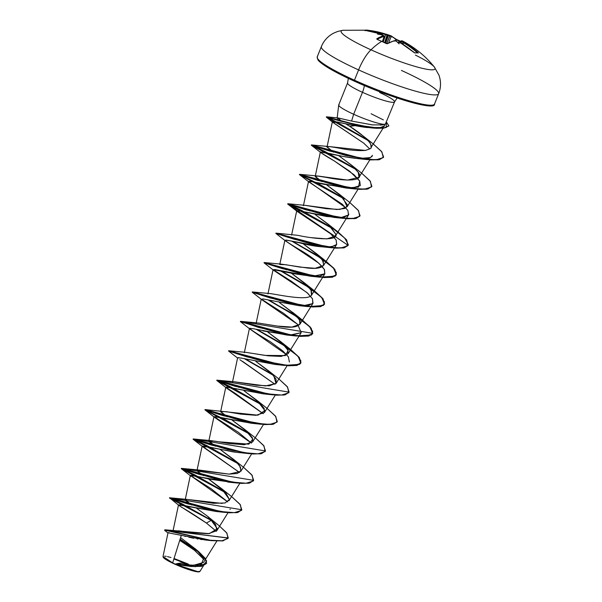 <?xml version="1.0" encoding="UTF-8"?>
<svg xmlns="http://www.w3.org/2000/svg" width="602" height="602" viewBox="0 0 602 602"><rect width="100%" height="100%" fill="white"/><g stroke="black" fill="none" stroke-linecap="round" stroke-linejoin="round"><path stroke-width="0.9" d="M414.53 52.818A0.534 0.497 85.5 0 1 414.846 52.938A99.797 22.447 -39.2 0 1 416.682 52.878A0.534 0.504 -89.3 0 0 416.366 52.75A0.534 0.504 90.7 0 1 416.682 52.878A99.797 22.447 140.8 0 0 414.846 52.938L406.907 46.979L398.968 42.035A101.121 30.409 119.6 0 0 398.441 42.117A73.278 27.263 157.6 0 1 399.141 43.871A73.278 18.707 -118.6 0 0 396.741 41.561A101.121 93.641 -101.6 0 0 395.559 40.913L393.038 41.162L387.5 43.69L386.115 43.494A99.797 78.749 -130.6 0 0 381.683 41.365A101.121 31.673 114.4 0 0 370.975 49.816A50.56 6.524 -158.1 0 1 343.215 30.258M342.809 30.303A50.56 6.524 21.9 0 0 370.975 49.816A25.284 7.916 114.4 0 0 358.596 69.907A63.202 8.157 21.9 0 0 438.309 94.198A63.202 8.157 21.9 0 0 401.414 70.434A63.202 8.157 -158.1 0 1 438.309 94.198A63.202 8.157 -158.1 0 1 358.596 69.907L354.458 80.194A63.202 8.157 21.9 0 0 434.177 104.485A63.202 8.157 -158.1 0 1 354.458 80.194L354.375 81.18L354.458 80.194A63.202 8.157 -158.1 0 1 317.555 56.437A63.202 8.157 21.9 0 0 354.458 80.194L358.596 69.907A63.202 8.157 -158.1 0 1 321.694 46.143A63.202 8.157 21.9 0 0 358.596 69.907A25.284 7.916 -65.6 0 1 370.975 49.816A50.56 6.524 21.9 0 0 418.217 67.289A50.56 6.524 21.9 0 0 434.192 66.837M404.115 42.193A73.278 38.024 177.8 0 1 407.637 43.976A73.278 53.804 -133.4 0 0 403.37 41.643L403.069 42.132L403.37 41.643A101.121 95.914 -74.6 0 0 402.196 40.996L401.79 41.425L401.143 41.011L401.79 41.425L401.03 43.058L401.79 41.425A100.579 95.409 105.4 0 1 403.069 42.132L403.069 42.132A100.579 95.409 -74.6 0 0 401.79 41.425L401.843 40.755A0.534 0.512 -71.6 0 0 401.76 40.725A0.534 0.512 108.4 0 1 401.843 40.755A101.053 31.296 -64.1 0 1 403.37 41.41L402.196 40.996A101.121 95.914 105.4 0 1 403.37 41.643A73.278 53.804 -133.4 0 1 407.637 43.976A73.278 38.024 177.8 0 0 404.115 42.193A101.121 30.409 119.6 0 0 403.686 42.087L411.158 47.031L418.337 52.984A99.797 22.447 140.8 0 0 416.682 52.878A99.797 22.447 -39.2 0 1 418.337 52.984L417.871 52.344A101.053 95.394 -85.1 0 0 404.025 42.366L403.686 42.087A101.121 30.409 -60.4 0 1 404.115 42.193L403.882 42.117M175.197 564.134L181.834 563.126L187.606 564.285L173.88 558.965M174.113 563.638L174.986 564.044L174.113 563.638M172.654 562.862L163.007 556.549L165.46 558.98L174.761 563.969L172.654 562.862L181.27 535.449L172.654 562.862M164.662 556.158L166.167 556.353M167.401 556.594L170.968 557.52M190.736 565.549L188.05 564.292A19.633 2.536 21.9 0 0 173.933 558.776M163.24 557.309A19.633 2.536 21.9 0 0 174.753 564.127L192.843 565.556L203.566 562.396L216.825 541.093M379.644 92.527A25.337 3.273 -158.1 0 1 394.438 102.054A25.337 3.273 -158.1 0 1 362.479 92.317A11.927 3.732 114.4 0 0 364.338 85.537A11.927 3.732 -65.6 0 1 362.479 92.317A25.337 3.273 -158.1 0 1 347.685 82.79A25.337 3.273 -158.1 0 0 362.479 92.317L353.652 114.26A25.337 3.273 -158.1 0 1 338.693 105.064M349.664 126.292L345.608 123.756L349.664 126.292L355.195 125.69L349.664 126.292L363.555 136.315L368.988 141.666C364.15 136.428 357.708 131.304 349.664 126.292M337.895 118.887L337.158 118.045L338.332 117.984L351.591 121.062L337.865 117.932L341.816 121.431L338.956 119.632M339.152 104.575A25.337 3.273 21.9 0 0 353.652 114.26L351.591 121.062L353.652 114.26L362.479 92.317A25.337 3.273 -158.1 0 0 394.438 102.054M216.517 511.519L178.516 504.837L172.992 531.054L178.899 530.844L193.046 532.86L208.292 533.711L216.84 530.655L215.659 524.53L207.637 516.305L196.711 508.381L207.637 516.305L212.965 521.242M239.829 483.308L228.963 500.766L229.392 499.464L225.095 502.986L213.447 503.302L186.944 499.389L185.597 500.525L191.729 505.048L185.205 499.758L190.337 475.429L211.452 488.937L227.774 501.925L190.33 475.452C191.075 475.053 197.403 476.28 209.33 479.139L231.83 482.285M186.778 499.382L222.243 503.422M229.392 499.464L225.547 492.391L208.525 478.974L221.581 488.651L229.392 499.464M237.534 452.463L202.159 446.022L197.027 470.358L229.114 474.128L198.773 469.989L197.479 471.185L203.551 475.648L199.616 472.931M229.114 474.128L240.785 471.358L240.522 467.22L236.067 461.666L220.34 449.566L233.403 459.251L239.551 465.624L241.124 470.591L237.391 473.458L229.114 474.128M215.365 446.24L208.849 440.95L214.756 441.131L228.956 443.531L244.186 444.72L252.607 441.958L252.343 437.82L247.889 432.266L232.161 420.166L245.217 429.843L252.863 439.091L248.807 444.156L218.353 441.755L210.587 440.581L209.3 441.778L215.373 446.24M220.768 411.934L227.195 416.832L220.671 411.55L226.578 411.723L240.777 414.123L256.008 415.312L264.428 412.551L264.165 408.412L259.71 402.858L243.991 390.758L257.046 400.443L264.857 410.572L257.897 415.192L205.049 409.563L256.121 423.319L269.862 424.433L276.935 422.19L275.829 416.569L267.047 408.374L257.046 400.443M239.024 387.432L238.302 386.951L239.017 387.432M233.982 381.758L256.475 385.242L269.327 385.822L276.25 383.143L275.987 379.004L271.532 373.451L255.812 361.358L268.861 371.035L273.805 375.859L276.002 383.482L265.482 385.927L234.231 381.773L216.87 380.163L267.935 393.911L281.676 395.032L288.757 392.79L287.651 387.169L278.877 378.974L268.861 371.035M245.797 352.358L268.296 355.835L281.149 356.414L288.065 353.743L287.809 349.596L283.354 344.051L267.627 331.95L280.683 341.627L288.155 350.387L285.446 355.594L264.925 355.391L246.045 352.366L228.692 350.755L279.742 364.503L293.49 365.625L300.579 363.39L299.472 357.761L290.698 349.566L280.683 341.627M257.739 322.958L277.454 326.081L291.955 327.082L299.886 324.335L299.63 320.196L295.168 314.643L279.441 302.543L293.851 313.409C305.289 322.484 302.151 330.235 277.454 326.081L257.874 322.965L240.514 321.348L291.579 335.103L305.319 336.217L312.4 333.982L311.294 328.353L302.513 320.159L269.305 300.27L300.052 318.353L310.271 327.082L312.769 333.342L240.469 321.355L241.65 321.972L240.514 321.348M296.718 210.843L330.739 233.885L336.187 240.047L336.668 244.42L335.939 245.225C329.986 247.896 319.263 247.452 303.769 243.878C293.234 241.312 286.943 240.093 284.897 240.221C287.327 242.222 293.129 245.925 302.317 251.312C313.243 257.965 320.633 264.09 324.493 269.681L324.847 273.82L311.708 294.935L311.445 290.796L306.99 285.243L291.263 273.142L304.326 282.82L311.046 290.059L311.467 295.273C307.788 301.203 278.011 294.596 270.275 293.603L252.328 291.947L303.393 305.696L317.141 306.817L324.222 304.574L323.116 298.953L314.334 290.758L304.326 282.82M286.289 269.809L285.566 269.327L286.296 269.809M284.897 240.221L279.772 264.526L285.679 264.707L299.879 267.1L315.109 268.296L323.522 265.527L323.266 261.388L318.812 255.835L303.084 243.735M311.512 237.67L326.856 238.889L335.352 236.127L335.788 234.238L329.399 225.276L314.906 214.335L327.962 224.012L335.788 234.238C338.708 241.297 314.116 238.874 297.471 235.292L275.972 233.14L327.036 246.888L340.777 248.001L347.858 245.767L346.752 240.145L337.978 231.943L327.962 224.012M309.94 211.001L309.225 210.519L309.94 211.001M304.988 205.335L326.54 208.706L339.739 209.428L347.166 206.719L342.704 197.268L326.728 184.927L339.784 194.604L347.617 205.162L344.878 208.442L336.804 209.511L305.154 205.35L287.794 203.732L338.858 217.488L352.599 218.601L359.68 216.359L358.574 210.738L349.792 202.543L339.784 194.604M321.761 181.601L315.237 176.311L318.165 176.047L347.489 180.081L358.988 177.312L358.213 172.255L352.689 166.152L338.542 155.519L351.606 165.196L358.401 172.563C365.437 182.414 342.47 180.796 325.983 177.334L316.968 175.942L315.418 176.822L321.754 181.593M327.059 147.069C324.982 145.94 329.497 146.391 340.612 148.423C349.973 150.274 358.213 150.936 365.331 150.425L328.79 146.534L327.059 147.069L333.576 152.193L327.052 146.903L332.387 121.612L335.126 123.974L363.623 143.065L369.786 148.965L363.623 143.065L333.139 122.56L337.263 121.98L332.387 121.612M365.331 150.425C370.019 148.965 371.916 147.994 371.02 147.513C371.607 146.023 370.937 144.074 368.988 141.666C370.411 142.832 371.088 144.781 371.02 147.513C371.961 147.964 370.057 148.935 365.331 150.425M383.038 128.264L371.02 147.513M384.573 125.795L380.645 127.519L377.973 127.857L367.34 127.519C362.697 127.263 347.971 124.373 337.263 121.98C345.066 123.899 355.097 125.75 367.34 127.519L380.645 127.519C383.895 126.939 385.227 125.923 384.618 124.448M320.685 151.809C319.602 152.073 324.154 155.12 334.328 160.96L320.949 152.705L323.123 152.088L343.313 156.49L357.784 158.612L370.531 157.573L372.487 155.339L370.531 157.573C367.235 159.568 358.16 159.206 343.313 156.49L320.362 151.982L315.237 176.311M372.134 156.204L371.682 156.761M348.836 214.154L348.483 215.012L340.867 217.615L326.45 216.487L299.676 210.933L334.148 217.427L343.546 217.36L348.453 215.064L347.941 210.527L342.342 204.289L309.127 182.113L310.03 181.277L345.962 188.02L358.514 187.079L359.695 181.014L349.619 171.194L334.328 160.96L353.953 174.7L359.695 181.006L360.312 185.604L351.259 188.245L323.613 184.257L312.709 181.781L308.54 181.383L345.984 207.878M261.26 299.059L283.625 313.333L297.644 324.365L261.84 299.728L262.75 298.901L298.682 305.635L308.081 305.575L312.995 303.28L312.476 298.743L306.877 292.504L273.662 270.328L274.572 269.493L310.497 276.235L319.895 276.167L324.809 273.872L324.297 269.342L318.699 263.097L285.483 240.92L286.386 240.093L322.318 246.828L331.717 246.767L336.631 244.465L336.119 239.935L330.521 233.689L297.305 211.513L299.676 210.933L296.718 210.783L291.594 235.119M324.847 273.82L312.393 276.363L294.258 273.76L273.082 269.598L291.526 281.375L307.682 293.227L312.558 298.878L312.747 303.604L302.746 305.854M290.932 335.261L301.196 332.65L297.644 324.365L301.203 332.635L289.389 335.209L262.871 330.904M250.876 328.293L249.439 328.406L244.314 352.734M249.559 328.286C249.777 329.121 256.723 333.628 270.396 341.808L282.85 350.966L288.403 356.858L289.381 362.035M280.765 364.661L279.095 364.661L280.78 364.669M239.062 357.701L238.52 357.641M238.249 357.626L237.617 357.814L232.492 382.142M242.576 361.373L275.054 384.309L239.874 359.703M263.736 393.896L226.141 387.041M220.671 411.55L225.795 387.214L236.089 393.964L263.24 413.709L226.375 387.944M251.899 423.296L213.981 416.622L238.467 432.394L251.418 443.117L214.56 417.344L215.787 416.561L251.403 423.259L260.681 424.214L223.056 415.621L204.936 409.842L249.755 434.192L219.753 417.028L204.913 409.811L239.34 420.091L264.79 424.598L273.278 424.259L277.251 421.678L272.142 424.463L260.681 424.214M243.644 452.877L244.615 452.885M239.762 452.674L238.806 452.591M202.159 446.022L239.596 472.525L202.739 446.752L208.608 446.925L233.704 451.989L248.867 453.622L211.242 445.028L193.114 439.249L237.933 463.6L207.931 446.436L193.091 439.219L227.511 449.498L252.96 453.998L261.456 453.667L265.429 451.079L260.327 453.87L248.867 453.622M231.394 482.277L190.337 475.429M230.28 509.059L229.987 509.458M178.516 504.837L181.322 507.08C187.636 510.624 195.996 515.937 206.403 523.033L216.314 531.318L206.403 523.033L179.095 505.56L180.006 504.732L215.945 511.474L221.671 511.692M207.961 540.197L205.967 540.054M205.448 540.009L204.545 539.919M201.836 539.595L200.556 539.415M197.907 538.993L196.952 538.835M193.791 538.248L188.817 537.217M185.476 536.457L184.746 536.292M228.218 538.083L164.519 530.114L211.362 540.641L205.335 539.994L168.018 532.77L163.007 556.564M179.72 540.37L194.258 550.093L203.935 559.506L194.739 550.461L180.743 540.995M190.939 566.467L176.062 564.495L197.08 571.607M197.11 571.614L199.917 571.441L203.363 565.903M188.238 564.044L174.031 558.475M191.15 566.482L176.062 564.495L191.436 566.505L201.632 566.316L206.576 563.412L195.454 566.7L174.926 564.036L194.807 566.437L202.723 565.865L206.629 563.291L205.387 558.475L198.991 551.951L206.659 561.019L202.882 565.827L174.858 564.021L190.036 565.526L201.437 564.142L203.619 558.498L196.184 549.551L180.585 537.639M209.33 517.75L218.744 525.38L226.901 533.124L228.015 538.451L221.957 540.784L210.248 540.242L165.038 529.805L209.345 533.635L217.337 528.699L209.33 517.75L207.637 516.305L211.197 520.376L213.718 522.062L211.197 520.376L206.403 523.033L211.197 520.376L182.842 504.521L169.448 498.027L203.882 508.306L229.332 512.806L237.82 512.475L241.793 509.886L236.684 512.678L225.216 512.43L187.598 503.836L169.478 498.057L211.197 520.376L182.368 503.987L169.591 497.779L220.656 511.534L234.396 512.648L241.477 510.406L240.371 504.785L231.589 496.59L239.95 504.235L241.846 509.766L169.546 497.786L182.94 504.273L211.294 520.128M180.111 539.129L197.494 550.74L180.111 539.129M164.519 530.114L228.271 537.962L226.585 532.702L218.722 525.365M180.036 539.384L199.39 552.613L180.036 539.384M169.109 532.657L168.018 532.778M211.362 540.641L222.808 540.927L228.271 537.962M385.807 123.643L385.363 124.14A25.337 3.273 -158.1 0 1 353.652 114.26A25.337 3.273 21.9 0 0 385.363 124.14L394.566 101.873L397.154 98.006M372.939 124.953L351.591 121.062L372.292 124.885L383.173 124.877M415.403 55.075A50.56 6.524 -158.1 0 1 434.968 68.018A50.56 6.524 -158.1 0 1 370.975 49.816A101.121 31.673 -65.6 0 1 381.683 41.365A99.797 78.749 -130.6 0 0 377.206 39.461L376.732 38.814L383.835 35.729L383.497 35.45A101.121 93.641 -101.6 0 0 382.24 34.999A73.278 40.432 -177.9 0 0 377.424 34.036A73.278 51.396 -128.7 0 1 381.495 34.449A101.121 32.689 -70.9 0 1 382.007 34.352L373.549 31.868L364.684 30.288L368.131 30.25A99.797 33.735 86.9 0 0 367.611 30.183L342.944 30.288L337.805 31.417L333.907 33.012C328.045 36.037 323.861 40.567 321.363 46.595L317.224 56.889L317.864 59.794C318.18 60.245 319.09 61.968 326.735 66.89C333.628 71.179 342.847 75.942 354.382 81.18L365.316 85.943M376.596 90.526L398.599 98.472L417.073 103.837M424.079 105.267L429.218 105.786L432.296 105.365M317.758 58.861L319.083 61.065L322.582 64.053L335.457 71.894M354.427 81.187A62.126 8.022 21.9 0 0 432.8 105.057M371.11 113.755L383.369 119.903M385.363 124.14L380.434 125.186M303.092 243.735L316.14 253.412L322.341 259.853L323.838 264.842C322.047 267.98 316.554 269.034 307.351 268.01L281.503 264.158L264.15 262.54L315.207 276.295L328.955 277.409L336.036 275.174L334.938 269.553L326.164 261.358L292.948 241.462L323.688 259.545L333.914 268.274L336.405 274.527L332.485 276.995L323.989 277.326L298.532 272.819L264.015 262.788L298.434 273.067L323.891 277.575L332.387 277.236L336.307 274.775L333.704 268.387L323.146 259.477L291.895 241.221L314.921 254.052L332.876 267.491L336.352 272.676L335.179 276.13L319.797 277.191L282.165 268.597L264.037 262.818L273.037 269.816M243.396 467.167L251.771 474.827L253.668 480.358L181.368 468.379L195.8 475.392L225.351 492.188L195.214 475.091L181.405 468.371L232.47 482.127L246.21 483.24L253.291 481.006L252.193 475.384L243.411 467.19L233.403 459.251M255.218 437.767L263.593 445.427L265.482 450.958L193.189 438.971L207.615 445.984L237.173 462.78L207.035 445.691L193.227 438.971L244.284 452.719L258.032 453.84L265.113 451.598L264.015 445.977L255.233 437.782L245.217 429.843M248.995 433.38L222.025 417.886L248.995 433.38M267.025 408.359L275.415 416.02L277.304 421.558L273.383 424.019L264.888 424.35L239.438 419.85L205.049 409.563M278.854 378.959L287.237 386.619L289.126 392.143L216.833 380.163L231.258 387.176L260.817 403.972L230.671 386.875L216.87 380.163M272.638 374.572L245.661 359.078L272.638 374.572M290.676 349.551L299.059 357.219L300.947 362.743L297.019 365.203L288.524 365.542L263.074 361.034L228.692 350.755M284.46 345.164L257.483 329.67L284.46 345.164M314.312 290.736L322.695 298.404L324.591 303.935L320.663 306.395L312.175 306.734L286.718 302.227L252.328 291.947M308.096 286.356L281.126 270.862L308.096 286.356M337.955 231.928L346.338 239.596L348.227 245.127L344.299 247.588L335.811 247.926L310.361 243.419L275.972 233.14M349.77 202.528L358.16 210.188L360.049 215.719L356.128 218.18L347.64 218.518L322.183 214.011L287.756 203.739L302.181 210.745L331.74 227.548L301.594 210.452L287.794 203.732M343.561 198.141L316.584 182.647L343.561 198.141M361.599 173.128L369.982 180.788L371.87 186.319L367.942 188.78L359.454 189.111L333.997 184.611L299.57 174.332L350.673 188.08L364.413 189.194L371.502 186.959L370.403 181.337L361.621 173.143L351.606 165.196M373.014 143.75L381.502 151.426L383.624 157.062L379.516 159.425L370.93 159.688L345.518 155.128L311.392 144.924L325.817 151.937L355.383 168.733L325.238 151.644L311.43 144.924L362.344 158.65L376.115 159.793L383.278 157.611L381.886 151.907L373.037 143.765L363.555 136.315M367.145 139.604L326.623 116.826L358.596 125.321L379.313 128.173L386.303 127.489L386.446 122.071L388.854 125.863L383.865 127.94L376.077 128.038L354.728 124.463L326.434 116.848L339.415 123.591L367.145 139.604M226.111 493L196.117 475.843L181.27 468.627L215.697 478.899L241.154 483.406L249.642 483.067L253.615 480.479L248.506 483.271L237.053 483.022L199.42 474.429L181.292 468.657L226.111 493M261.569 404.792L231.574 387.628L216.735 380.411L251.162 390.69L276.611 395.19L285.107 394.852L289.073 392.271L283.971 395.055L272.51 394.807L234.878 386.213L216.758 380.441L261.569 404.792M273.391 375.385L244.608 358.837L273.391 375.385M228.647 350.763L238.527 354.269L262.969 361.283L288.426 365.783L296.921 365.452L300.849 362.991L298.238 356.602L287.688 347.685L256.429 329.429L279.456 342.267L297.418 355.707L300.895 360.891L299.721 364.345L284.332 365.406L246.707 356.813L228.579 351.034L237.572 358.032M249.394 328.624L240.401 321.634L274.798 331.875L300.248 336.383L308.743 336.044L312.671 333.583L310.06 327.202L299.51 318.285L268.251 300.029L291.285 312.859L309.24 326.299L312.709 331.484L311.535 334.945L296.146 335.999L258.521 327.405L240.469 321.355M252.291 291.947L262.171 295.462L286.62 302.475L312.077 306.975L320.565 306.644L324.493 304.176L321.874 297.787L311.324 288.877L280.073 270.622L303.099 283.459L321.054 296.899L324.531 302.084L323.357 305.538L307.968 306.599L270.336 297.998L252.215 292.226L261.215 299.224M275.934 233.14L285.822 236.646L310.263 243.659L335.705 248.167L344.201 247.836L348.129 245.375L287.658 203.98L322.085 214.259L347.535 218.767L356.03 218.428L359.996 215.84L354.894 218.631L343.426 218.383L305.801 209.789L287.681 204.01L334.057 229.43L344.75 238.136L348.31 244.653L343.622 247.949L331.604 247.783L293.987 239.19L275.859 233.418L285.483 240.92M344.314 198.961L314.319 181.796L299.472 174.58L333.899 184.852L359.356 189.359L367.845 189.02L371.818 186.439L366.716 189.224L355.255 188.975L317.623 180.382L299.503 174.61L344.314 198.961M356.136 169.553L326.133 152.389L311.294 145.172L345.42 155.376L370.832 159.929L379.418 159.673L383.572 157.175L378.38 159.846L367.07 159.575L329.452 150.982L311.324 145.202L356.136 169.553M367.957 140.462L339.739 124.057L326.329 117.097L354.631 124.704L375.979 128.286L383.767 128.188L388.802 125.984L383.128 128.256L373.955 128.113L341.379 121.311L326.434 117.224L367.957 140.462M225.795 387.236L229.053 387.425L263.224 393.851L272.51 394.807M267.288 394.069L268.959 394.069M237.617 357.836L240.845 358.009L275.039 364.451L284.332 365.406M286.876 354.902L250.018 329.128M249.439 328.421L252.712 328.617L286.861 335.043L296.146 335.999M198.028 571.734L174.753 564.127A19.633 2.536 21.9 0 0 199.187 571.825M199.819 571.554L199.337 571.78M174.588 559.19L190.27 565.534A18.308 2.363 21.9 0 0 187.606 564.285A143.103 44.819 114.4 0 0 181.834 563.126A143.103 44.819 114.4 0 0 175.348 564.089M163.165 557.076L164.692 558.716L168.756 561.192L181.759 567.076L194.544 571.283L198.382 571.9L199.631 571.343M188.05 564.292L181.044 561.342M368.153 30.258L369.508 30.446L369.259 30.965L368.575 30.762A99.27 33.561 86.9 0 0 366.829 30.604A99.27 33.561 -93.1 0 1 368.575 30.762L369.259 30.965A100.519 94.883 94.9 0 1 385.589 34.668L385.927 34.171L386.725 34.412L385.927 34.171A101.053 95.394 -85.1 0 0 375.422 31.417L385.927 34.171L385.589 34.668L387.041 35.089L384.625 42.697L387.041 35.089A100.579 32.516 -70.9 0 1 387.522 35.202L384.994 42.877L387.522 35.202A100.579 32.516 109.1 0 0 387.041 35.089L385.589 34.668L383.248 42.035L385.589 34.668A100.519 94.883 -85.1 0 0 369.259 30.965L369.508 30.446L375.422 31.417A101.053 95.394 -85.1 0 0 369.508 30.446L368.131 30.25A0.534 0.504 -80.7 0 1 368.153 30.258A0.534 0.504 99.3 0 1 368.575 30.762L368.575 30.762A0.534 0.504 -80.7 0 0 368.153 30.258L367.747 30.198M387.395 34.796L387.169 34.517A101.121 32.689 109.1 0 0 386.725 34.412A0.534 0.504 102.4 0 1 387.041 35.089A0.534 0.504 -77.6 0 0 386.725 34.412A101.121 32.689 -70.9 0 1 387.169 34.517A73.278 13.891 -116.8 0 0 386.589 34.306M390.924 35.811A0.534 0.512 108.5 0 1 391.202 36.511A0.534 0.512 -71.5 0 0 390.924 35.811L390.134 35.533L389.787 35.992A100.579 95.409 -74.6 0 0 388.418 35.495A100.579 95.409 105.4 0 1 389.787 35.992L391.202 36.511L388.644 42.832L391.202 36.511A100.519 31.808 -67.2 0 1 395.92 39.732L395.333 40.793L395.92 39.732A100.519 31.808 112.8 0 0 391.202 36.511L389.787 35.992L386.687 43.653L390.134 35.533A101.121 95.914 -74.6 0 0 388.877 35.082A73.278 32.072 158.7 0 0 387.026 34.457A73.278 32.072 158.7 0 1 387.997 34.773A73.278 32.072 158.7 0 1 388.877 35.082A101.121 95.914 105.4 0 1 390.134 35.533L391.277 35.939A101.053 31.981 112.8 0 0 390.924 35.811L396.861 39.702A99.797 90.044 -19.3 0 1 400.894 41.395M403.942 42.125L403.543 42.035A0.534 0.512 101.9 0 1 403.686 42.087A0.534 0.512 -78.1 0 0 402.986 42.306L403.596 42.817A100.519 94.883 94.9 0 1 417.359 52.743L417.359 52.743A100.519 94.883 -85.1 0 0 403.596 42.817L402.873 44.217L403.596 42.817L402.926 42.313L402.174 43.773M400.744 41.719A99.27 89.563 -19.3 0 0 396.567 39.965L395.943 41.102L396.567 39.965A99.27 89.563 160.7 0 1 400.744 41.719M388.418 35.495L385.604 43.178L388.192 35.548L387.696 35.759L388.418 35.495M382.375 41.628L384.151 36.429A100.519 31.808 112.8 0 0 377.221 39.416A100.519 31.808 -67.2 0 1 384.151 36.429L382.375 41.628M398.133 42.072L397.651 42.418L398.441 42.117A101.121 30.409 -60.4 0 1 398.968 42.035A0.534 0.497 -98.7 0 0 398.652 41.974A0.534 0.497 81.3 0 1 398.968 42.035L399.751 42.313A101.053 94.71 86.7 0 1 413.657 52.291L414.846 52.938A0.534 0.497 -94.5 0 0 414.492 52.818L399.788 42.321L398.223 42.042M414.492 52.818L418.066 52.863A0.534 0.512 97.2 0 1 418.337 52.984A0.534 0.512 -82.8 0 0 418.066 52.863L417.359 52.743L417.871 52.344L417.637 52.931M395.92 39.732L396.567 39.965L395.92 39.732A0.534 0.504 -41.3 0 0 395.86 39.183A0.534 0.504 138.7 0 1 395.92 39.732M401.143 41.011L400.322 42.637M384.242 36.361L382.436 41.658M367.611 30.183A99.797 33.735 86.9 0 0 364.646 30.213L365.316 30.393A101.053 94.71 86.7 0 1 381.653 34.118L384.242 36.368M381.706 34.133L365.316 30.393L364.774 30.296L365.068 30.74M381.683 34.118L382.007 34.352A0.534 0.497 80.3 0 1 382.345 35.021L381.698 34.623M382.586 35.225L382.24 34.999A73.278 40.432 -177.9 0 0 377.424 34.036A73.278 51.396 -128.7 0 1 381.495 34.449L381.788 35.134L381.495 34.449A101.121 32.689 109.1 0 1 382.007 34.352A0.534 0.497 -99.7 0 1 382.345 35.021M382.24 34.999L382.24 34.999A101.121 93.641 78.4 0 1 383.497 35.45L383.835 35.729A0.534 0.497 76.1 0 1 384.151 36.429L383.549 35.917M384.151 36.429A0.534 0.497 -103.9 0 0 383.835 35.729A101.053 31.981 112.8 0 0 376.732 38.814A0.534 0.467 59 0 1 377.108 39.356A0.534 0.467 -121 0 0 376.732 38.814L377.206 39.461A99.797 78.749 49.4 0 1 381.683 41.365A99.797 78.749 49.4 0 1 386.115 43.494L386.213 43.494M386.236 43.547L387.5 43.69A0.534 0.467 -119.7 0 0 387.071 43.683A0.534 0.467 60.3 0 1 387.5 43.69A101.053 31.296 -64.1 0 1 394.754 40.673A0.534 0.497 -103.4 0 0 394.423 40.627A0.534 0.497 76.6 0 1 394.754 40.673L395.559 40.913A101.121 93.641 78.4 0 1 396.741 41.561L396.59 41.561M403.596 42.817L404.025 42.366L403.596 42.817M396.741 41.561L396.741 41.561A73.278 18.707 -118.6 0 1 399.141 43.871A73.278 27.263 157.6 0 0 398.441 42.117L398.351 42.05M395.627 40.951L394.423 40.627L387.063 43.683L377.288 39.446M387.267 34.585L387.169 34.517A73.278 13.891 -116.8 0 0 385.927 34.141M354.382 81.18C391.571 98.239 436.179 111.092 434.509 104.033L438.647 93.746C441.01 87.659 441.131 81.496 438.993 75.25L434.358 67.033C425.923 56.565 415.591 48.032 403.37 41.41L401.767 40.725L401.082 41.004M163.052 556.88L163.217 557.256M337.15 118.082L338.7 105.026M338.73 104.914L347.55 82.971L348.355 78.388M216.84 530.655L228.007 512.708M240.785 471.358L251.651 453.9M208.849 440.95L213.981 416.622M252.607 441.958L263.473 424.5M264.428 412.551L275.287 395.093M276.25 383.143L287.109 365.685M288.065 353.743L301.203 332.635M256.128 323.334L261.26 298.998M299.886 324.335L313.025 303.227M267.95 293.934L273.082 269.598M323.522 265.527L336.668 244.42M335.352 236.127L348.483 215.012M303.416 205.711L308.54 181.383M347.166 206.719L358.032 189.261M358.988 177.312L369.854 159.854M196.184 549.551L199.006 551.966M167.973 532.973L164.865 530.535M190.879 566.467L191.436 566.505M337.865 117.932L326.623 116.826M328.79 146.534L311.43 144.924M316.968 175.942L299.615 174.324M316.14 253.412L326.164 261.358M292.504 312.227L302.513 320.159M210.587 440.581L193.227 438.971M198.773 469.989L181.405 468.371M221.581 488.651L231.589 496.59M186.944 499.389L169.591 497.779M179.095 505.56L169.546 497.786M215.945 511.474L225.216 512.43M190.917 476.159L181.292 468.657M227.759 482.067L237.053 483.022M202.739 446.752L193.114 439.249M214.56 417.344L204.936 409.842M225.75 387.432L216.758 380.441M298.682 305.635L307.968 306.599M310.497 276.235L319.797 277.191M322.318 246.828L331.604 247.783M297.305 211.513L287.681 204.01M334.148 217.427L343.426 218.383M309.127 182.113L299.503 174.61M345.962 188.02L355.255 188.975M320.949 152.705L311.324 145.202M357.784 158.612L367.07 159.575M333.139 122.56L326.434 117.224M369.997 127.767L373.955 128.113M369.508 30.446L386.642 34.322M388.094 34.803L391.277 35.939L395.853 39.175L401.361 41.591M403.543 42.035L402.926 42.321M396.643 41.485L395.604 40.913"/></g></svg>

